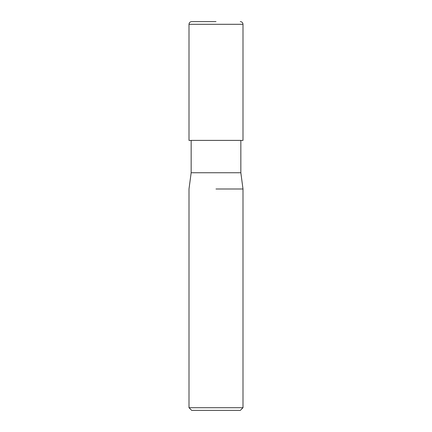 <?xml version="1.0" encoding="UTF-8"?>
<svg xmlns="http://www.w3.org/2000/svg" width="432" height="432" viewBox="0 0 432 432"><rect width="100%" height="100%" fill="white"/><g stroke="black" fill="none" stroke-linecap="round" stroke-linejoin="round"><path stroke-width="0.65" d="M191.16 140.4L191.16 172.746L240.84 172.746L243 189L243 407.7L189 407.7L191.7 410.4L240.3 410.4L243 407.7M216 189L243 189L216 189M189 24.3L243 24.3L243 140.4L189 140.4L189 24.3C189.162 22.658 190.058 21.762 191.7 21.6L216 21.6M240.84 140.4L240.84 172.746M191.16 172.746L189 189L189 407.7M243 24.3C242.838 22.658 241.942 21.762 240.3 21.6"/></g></svg>
